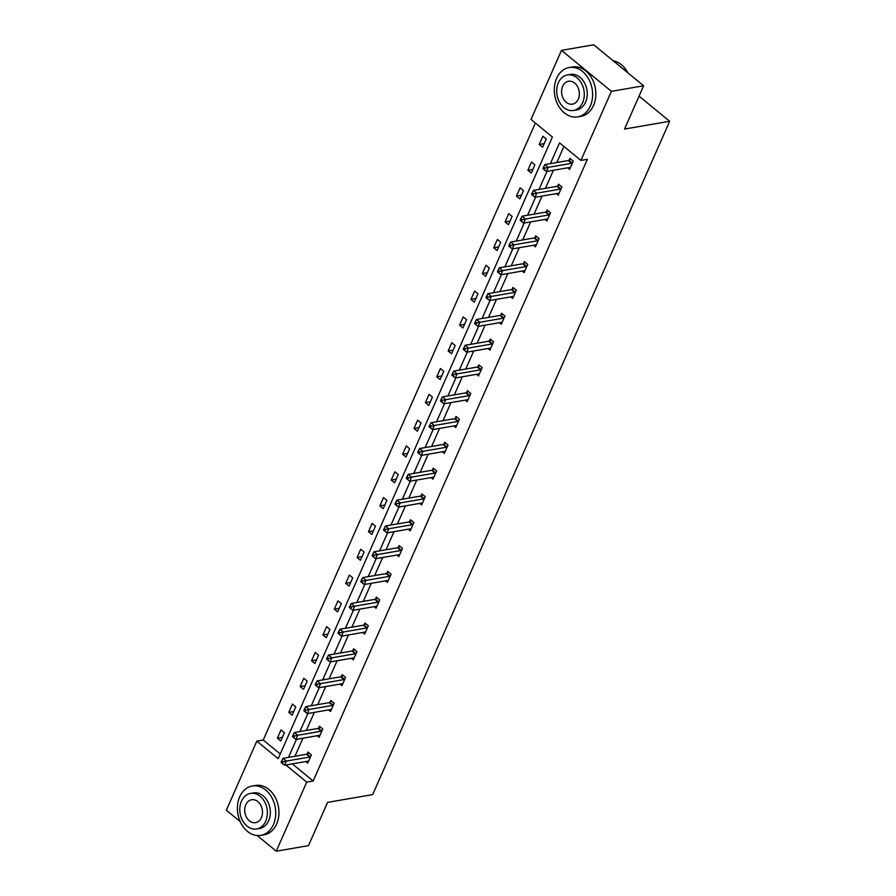 <?xml version="1.0" encoding="UTF-8"?>
<svg xmlns="http://www.w3.org/2000/svg" width="896" height="896" viewBox="0 0 896 896"><rect width="100%" height="100%" fill="white"/><g stroke="black" fill="none" stroke-linecap="round" stroke-linejoin="round"><path stroke-width="1.34" d="M240.184 821.576L226.341 810.219L256.816 741.138L278.197 758.688L552.395 136.998L531.014 119.448L561.49 50.355L611.408 91.336L580.933 160.418L559.552 142.867L550.39 163.632M535.382 123.032L263.256 740.029L256.816 741.138M611.408 91.336L643.63 85.781L593.712 44.8L561.49 50.355M643.63 85.781L624.546 129.046L669.659 121.274L372.68 794.595L327.578 802.368L308.493 845.645L276.259 851.2L257.186 835.531M669.659 121.274L639.05 96.152M556.293 193.637L558.219 195.216L561.87 186.939L558.499 184.173L557.682 186.021M533.523 245.269L535.45 246.848L539.101 238.571L535.73 235.805L534.912 237.653M510.754 296.89L512.68 298.469L516.331 290.203L512.96 287.426L512.142 289.285M487.984 348.522L489.91 350.101L493.562 341.824L490.179 339.058L489.362 340.906M465.214 400.154L467.141 401.733L470.781 393.456L467.41 390.69L466.592 392.538M442.445 451.774L444.371 453.354L448.011 445.088L444.64 442.31L443.822 444.17M419.675 503.406L421.59 504.986L425.242 496.709L421.87 493.942L421.053 495.79M396.906 555.038L398.821 556.618L402.472 548.341L399.101 545.574L398.283 547.422M374.125 606.659L376.051 608.238L379.702 599.973L376.331 597.195L375.514 599.054M351.355 658.291L353.282 659.87L356.933 651.594L353.562 648.827L352.744 650.675M328.586 709.923L330.512 711.502L334.163 703.226L330.792 700.459L329.974 702.307M305.816 761.544L307.742 763.123L311.394 754.858L308.022 752.08L307.205 753.939M563.92 146.451L556.842 162.523M553.414 170.285L545.451 188.328M542.024 196.101L534.061 214.144M530.645 221.906L522.682 239.96M519.254 247.722L511.291 265.776M507.875 273.538L499.912 291.592M496.485 299.354L488.522 317.408M485.106 325.17L477.142 343.224M473.715 350.986L465.752 369.029M462.325 376.79L454.373 394.845M450.946 402.606L442.982 420.661M439.555 428.422L431.592 446.477M428.176 454.238L420.213 472.293M416.786 480.054L408.822 498.109M405.406 505.87L397.443 523.914M394.016 531.686L386.053 549.73M382.637 557.491L374.674 575.546M371.246 583.307L363.283 601.362M359.856 609.123L351.904 627.178M348.477 634.939L340.514 652.994M337.086 660.755L329.123 678.798M325.707 686.571L317.744 704.614M314.317 712.376L306.354 730.43M302.938 738.192L294.974 756.246M292.32 763.874L313.174 780.998L587.384 159.309L580.933 160.418M317.206 735.728L319.122 737.318L322.773 729.042L319.402 726.275L318.584 728.123M339.976 684.107L341.902 685.686L345.542 677.41L342.171 674.643L341.354 676.491M362.746 632.475L364.672 634.054L368.312 625.778L364.941 623.011L364.123 624.859M385.515 580.843L387.442 582.422L391.093 574.157L387.71 571.39L386.904 573.238M408.285 529.222L410.211 530.802L413.862 522.525L410.491 519.758L409.674 521.606M431.054 477.59L432.981 479.17L436.632 470.893L433.261 468.126L432.443 469.974M453.824 425.958L455.75 427.538L459.402 419.272L456.03 416.494L455.213 418.354M476.594 374.338L478.52 375.917L482.171 367.64L478.8 364.874L477.982 366.722M499.374 322.706L501.29 324.285L504.941 316.008L501.57 313.242L500.752 315.09M522.144 271.074L524.059 272.653L527.71 264.387L524.339 261.61L523.522 263.469M544.914 219.453L546.84 221.032L550.48 212.755L547.109 209.989L546.291 211.837M567.683 167.821L569.61 169.4L573.25 161.123L569.878 158.357L569.061 160.205M313.174 780.998L306.734 782.118L276.259 851.2M285.869 764.982L306.734 782.118M546.963 171.394L539.011 189.448M535.584 197.21L527.621 215.264M524.194 223.026L516.23 241.069M512.814 248.842L504.851 266.885M501.424 274.646L493.461 292.701M490.045 300.462L482.082 318.517M478.654 326.278L470.691 344.333M467.275 352.094L459.312 370.149M455.885 377.91L447.922 395.954M444.494 403.726L436.542 421.77M433.115 429.531L425.152 447.586M421.725 455.347L413.762 473.402M410.346 481.163L402.382 499.218M398.955 506.979L390.992 525.034M387.576 532.795L379.613 550.838M376.186 558.611L368.222 576.654M364.806 584.416L356.843 602.47M353.416 610.232L345.453 628.286M342.026 636.048L334.074 654.102M330.646 661.864L322.683 679.918M319.256 687.68L311.293 705.723M307.877 713.496L299.914 731.539M296.486 739.301L288.523 757.355M263.256 740.029L280.269 753.995M546.269 138.981L542.618 147.246L539.246 144.48L542.898 136.203L546.269 138.981M534.89 164.786L531.238 173.062L527.867 170.296L531.507 162.019L534.89 164.786M523.499 190.602L519.848 198.878L516.477 196.112L520.128 187.835L523.499 190.602M512.12 216.418L508.469 224.694L505.098 221.928L508.738 213.651L512.12 216.418M500.73 242.234L497.078 250.51L493.707 247.733L497.358 239.467L500.73 242.234M489.339 268.05L485.699 276.326L482.317 273.549L485.968 265.283L489.339 268.05M477.96 293.866L474.309 302.131L470.938 299.365L474.589 291.088L477.96 293.866M466.57 319.67L462.93 327.947L459.547 325.181L463.198 316.904L466.57 319.67M455.19 345.486L451.539 353.763L448.168 350.997L451.819 342.72L455.19 345.486M443.8 371.302L440.149 379.579L436.778 376.813L440.429 368.536L443.8 371.302M432.421 397.118L428.77 405.395L425.398 402.629L429.05 394.352L432.421 397.118M421.03 422.934L417.379 431.211L414.008 428.434L417.659 420.168L421.03 422.934M409.651 448.75L406 457.016L402.629 454.25L406.269 445.973L409.651 448.75M398.261 474.566L394.61 482.832L391.238 480.066L394.89 471.789L398.261 474.566M386.87 500.371L383.23 508.648L379.848 505.882L383.499 497.605L386.87 500.371M375.491 526.187L371.84 534.464L368.469 531.698L372.12 523.421L375.491 526.187M364.101 552.003L360.461 560.28L357.078 557.514L360.73 549.237L364.101 552.003M352.722 577.819L349.07 586.096L345.699 583.318L349.35 575.053L352.722 577.819M341.331 603.635L337.68 611.901L334.309 609.134L337.96 600.858L341.331 603.635M329.952 629.451L326.301 637.717L322.93 634.95L326.581 626.674L329.952 629.451M318.562 655.256L314.91 663.533L311.539 660.766L315.19 652.49L318.562 655.256M307.182 681.072L303.531 689.349L300.16 686.582L303.8 678.306L307.182 681.072M295.792 706.888L292.141 715.165L288.77 712.398L292.421 704.122L295.792 706.888M284.402 732.704L280.762 740.981L277.379 738.203L281.03 729.938L284.402 732.704M282.352 737.352L277.379 738.203M293.742 711.536L288.77 712.398M305.133 685.72L300.16 686.582M316.512 659.904L311.539 660.766M327.902 634.088L322.93 634.95M339.282 608.283L334.309 609.134M350.672 582.467L345.699 583.318M362.051 556.651L357.078 557.514M373.442 530.835L368.469 531.698M384.821 505.019L379.848 505.882M396.211 479.203L391.238 480.066M407.602 453.398L402.629 454.25M418.981 427.582L414.008 428.434M430.371 401.766L425.398 402.629M441.75 375.95L436.778 376.813M453.141 350.134L448.168 350.997M464.52 324.318L459.547 325.181M475.91 298.514L470.938 299.365M487.29 272.698L482.317 273.549M498.68 246.882L493.707 247.733M510.07 221.066L505.098 221.928M521.45 195.25L516.477 196.112M532.84 169.434L527.867 170.296M544.219 143.629L539.246 144.48M309.803 757.042L306.432 754.264L282.979 758.318L286.35 761.085L309.803 757.042A2.005 0.986 129.4 0 0 310.341 756.84L310.576 756.706M283.114 761.779L286.35 761.085L284.525 765.218L281.03 762.328L282.386 763.437L283.114 761.779L281.77 760.67L281.03 762.328M308.56 761.275L308.414 761.208A2.005 0.986 129.4 0 0 307.978 761.174L284.525 765.218L282.386 763.437M306.432 754.264A2.005 0.986 129.4 0 0 306.97 754.062L309.03 752.909M282.979 758.318L281.77 760.67M239.691 796.846A25.043 18.973 -99.8 0 0 241.293 823.816A25.043 18.973 -99.8 0 0 260.814 835.374A25.043 18.973 -99.8 0 0 273.426 824.533A25.043 18.973 -99.8 0 0 271.835 797.563A25.043 18.973 -99.8 0 0 252.302 786.016A25.043 18.973 -99.8 0 0 239.691 796.846M260.814 835.374L264.04 834.814A25.043 18.973 -99.8 0 0 276.651 823.984A25.043 18.973 -99.8 0 0 275.05 797.014A25.043 18.973 -99.8 0 0 255.528 785.456L252.302 786.016M250.533 793.43L253.501 792.926A18.032 13.664 80.2 0 1 267.557 801.248A18.032 13.664 80.2 0 1 268.699 820.658A18.032 13.664 80.2 0 1 259.627 828.464L256.659 828.979A18.032 13.664 -99.8 0 0 265.742 821.173A18.032 13.664 -99.8 0 0 264.589 801.752A18.032 13.664 -99.8 0 0 250.533 793.43A18.032 13.664 -99.8 0 0 241.45 801.237A18.032 13.664 -99.8 0 0 242.603 820.658A18.032 13.664 -99.8 0 0 256.659 828.979M261.419 817.634A11.626 8.803 -99.8 0 0 260.68 805.112A11.626 8.803 -99.8 0 0 251.619 799.758A11.626 8.803 -99.8 0 0 245.773 804.776A11.626 8.803 -99.8 0 0 246.512 817.298A11.626 8.803 -99.8 0 0 255.573 822.651A11.626 8.803 -99.8 0 0 261.419 817.634M556.595 78.355A25.043 18.973 -99.8 0 0 558.186 105.325A25.043 18.973 -99.8 0 0 577.707 116.883A25.043 18.973 -99.8 0 0 590.318 106.042A25.043 18.973 -99.8 0 0 588.728 79.072A25.043 18.973 -99.8 0 0 569.195 67.514A25.043 18.973 -99.8 0 0 556.595 78.355M577.707 116.883L580.933 116.323A25.043 18.973 -99.8 0 0 593.544 105.482A25.043 18.973 -99.8 0 0 591.954 78.512A25.043 18.973 -99.8 0 0 572.421 66.965L569.195 67.514M567.426 74.939L570.394 74.424A18.032 13.664 80.2 0 1 584.45 82.746A18.032 13.664 80.2 0 1 585.603 102.166A18.032 13.664 80.2 0 1 576.52 109.973L573.552 110.477A18.032 13.664 -99.8 0 0 582.635 102.682A18.032 13.664 -99.8 0 0 581.482 83.261A18.032 13.664 -99.8 0 0 567.426 74.939A18.032 13.664 -99.8 0 0 558.354 82.746A18.032 13.664 -99.8 0 0 559.496 102.155A18.032 13.664 -99.8 0 0 573.552 110.477M578.312 99.131A11.626 8.803 -99.8 0 0 577.573 86.621A11.626 8.803 -99.8 0 0 568.512 81.256A11.626 8.803 -99.8 0 0 562.666 86.285A11.626 8.803 -99.8 0 0 563.405 98.795A11.626 8.803 -99.8 0 0 572.466 104.16A11.626 8.803 -99.8 0 0 578.312 99.131M627.939 72.901A25.043 18.973 -99.8 0 0 613.245 60.838M321.194 731.226L317.822 728.459L294.358 732.502L297.73 735.269L321.194 731.226A2.005 0.986 129.4 0 0 321.731 731.024L321.955 730.89M294.504 735.963L297.73 735.269L295.915 739.402L292.421 736.512L293.765 737.621L294.504 735.963L293.149 734.866L292.421 736.512M319.939 735.459L319.794 735.392A2.005 0.986 129.4 0 0 319.368 735.358L295.915 739.402L293.765 737.621M317.822 728.459A2.005 0.986 129.4 0 0 318.349 728.246L320.41 727.093M294.358 732.502L293.149 734.866M332.573 705.41L329.202 702.643L305.749 706.686L309.12 709.453L332.573 705.41A2.005 0.986 129.4 0 0 333.11 705.208L333.346 705.074M305.883 710.158L309.12 709.453L307.294 713.597L303.811 710.707L305.155 711.805L305.883 710.158L304.539 709.05L303.811 710.707M331.33 709.643L331.184 709.587A2.005 0.986 129.4 0 0 330.758 709.542L307.294 713.597L305.155 711.805M329.202 702.643A2.005 0.986 129.4 0 0 329.739 702.442L331.8 701.288M305.749 706.686L304.539 709.05M343.963 679.594L340.592 676.827L317.128 680.87L320.51 683.637L343.963 679.594A2.005 0.986 129.4 0 0 344.501 679.392L344.725 679.258M317.274 684.342L320.51 683.637L318.685 687.781L315.19 684.891L316.546 686L317.274 684.342L315.918 683.234L315.19 684.891M342.709 683.838L342.563 683.771A2.005 0.986 129.4 0 0 342.138 683.726L318.685 687.781L316.546 686M340.592 676.827A2.005 0.986 129.4 0 0 341.13 676.626L343.179 675.472M317.128 680.87L315.918 683.234M355.354 653.778L351.971 651.011L328.518 655.054L331.89 657.832L355.354 653.778A2.005 0.986 129.4 0 0 355.88 653.576L356.115 653.453M328.653 658.526L331.89 657.832L330.064 661.965L326.581 659.075L327.925 660.184L328.653 658.526L327.309 657.418L326.581 659.075M354.099 658.022L353.954 657.955A2.005 0.986 129.4 0 0 353.528 657.922L330.064 661.965L327.925 660.184M351.971 651.011A2.005 0.986 129.4 0 0 352.509 650.81L354.57 649.656M328.518 655.054L327.309 657.418M366.733 627.962L363.362 625.195L339.898 629.238L343.28 632.016L366.733 627.962A2.005 0.986 129.4 0 0 367.27 627.76L367.506 627.637M340.043 632.71L343.28 632.016L341.454 636.149L337.96 633.259L339.315 634.368L340.043 632.71L338.688 631.602L337.96 633.259M365.49 632.206L365.333 632.139A2.005 0.986 129.4 0 0 364.907 632.106L341.454 636.149L339.315 634.368M363.362 625.195A2.005 0.986 129.4 0 0 363.899 624.994L365.949 623.84M339.898 629.238L338.688 631.602M378.123 602.157L374.752 599.379L351.288 603.434L354.659 606.2L378.123 602.157A2.005 0.986 129.4 0 0 378.65 601.944L378.885 601.821M351.422 606.894L354.659 606.2L352.834 610.333L349.35 607.443L350.694 608.552L351.422 606.894L350.078 605.786L349.35 607.443M376.869 606.39L376.723 606.323A2.005 0.986 129.4 0 0 376.298 606.29L352.834 610.333L350.694 608.552M374.752 599.379A2.005 0.986 129.4 0 0 375.278 599.178L377.339 598.024M351.288 603.434L350.078 605.786M389.502 576.341L386.131 573.574L362.678 577.618L366.05 580.384L389.502 576.341A2.005 0.986 129.4 0 0 390.04 576.139L390.275 576.005M362.813 581.078L366.05 580.384L364.224 584.517L360.73 581.627L362.085 582.736L362.813 581.078L361.458 579.981L360.73 581.627M388.259 580.574L388.114 580.507A2.005 0.986 129.4 0 0 387.677 580.474L364.224 584.517L362.085 582.736M386.131 573.574A2.005 0.986 129.4 0 0 386.669 573.362L388.718 572.208M362.678 577.618L361.458 579.981M400.893 550.525L397.522 547.758L374.058 551.802L377.429 554.568L400.893 550.525A2.005 0.986 129.4 0 0 401.419 550.323L401.654 550.189M374.192 555.274L377.429 554.568L375.603 558.712L372.12 555.811L373.464 556.92L374.192 555.274L372.848 554.165L372.12 555.811M399.638 554.758L399.493 554.702A2.005 0.986 129.4 0 0 399.067 554.658L375.603 558.712L373.464 556.92M397.522 547.758A2.005 0.986 129.4 0 0 398.048 547.557L400.109 546.403M374.058 551.802L372.848 554.165M412.272 524.709L408.901 521.942L385.448 525.986L388.819 528.752L412.272 524.709A2.005 0.986 129.4 0 0 412.81 524.507L413.045 524.373M385.582 529.458L388.819 528.752L386.994 532.896L383.499 530.006L384.854 531.115L385.582 529.458L384.238 528.349L383.499 530.006M411.029 528.954L410.883 528.886A2.005 0.986 129.4 0 0 410.446 528.842L386.994 532.896L384.854 531.115M408.901 521.942A2.005 0.986 129.4 0 0 409.438 521.741L411.488 520.587M385.448 525.986L384.238 528.349M423.662 498.893L420.291 496.126L396.827 500.17L400.198 502.936L423.662 498.893A2.005 0.986 129.4 0 0 424.2 498.691L424.424 498.568M396.973 503.642L400.198 502.936L398.384 507.08L394.89 504.19L396.234 505.299L396.973 503.642L395.618 502.533L394.89 504.19M422.408 503.138L422.262 503.07A2.005 0.986 129.4 0 0 421.837 503.037L398.384 507.08L396.234 505.299M420.291 496.126A2.005 0.986 129.4 0 0 420.818 495.925L422.878 494.771M396.827 500.17L395.618 502.533M435.042 473.077L431.67 470.31L408.218 474.354L411.589 477.131L435.042 473.077A2.005 0.986 129.4 0 0 435.579 472.875L435.814 472.752M408.352 477.826L411.589 477.131L409.763 481.264L406.28 478.374L407.624 479.483L408.352 477.826L407.008 476.717L406.28 478.374M433.798 477.322L433.653 477.254A2.005 0.986 129.4 0 0 433.227 477.221L409.763 481.264L407.624 479.483M431.67 470.31A2.005 0.986 129.4 0 0 432.208 470.109L434.269 468.955M408.218 474.354L407.008 476.717M446.432 447.272L443.061 444.494L419.597 448.549L422.979 451.315L446.432 447.272A2.005 0.986 129.4 0 0 446.97 447.059L447.194 446.936M419.742 452.01L422.979 451.315L421.154 455.448L417.659 452.558L419.014 453.667L419.742 452.01L418.387 450.901L417.659 452.558M445.178 451.506L445.032 451.438A2.005 0.986 129.4 0 0 444.606 451.405L421.154 455.448L419.014 453.667M443.061 444.494A2.005 0.986 129.4 0 0 443.598 444.293L445.648 443.139M419.597 448.549L418.387 450.901M457.822 421.456L454.44 418.69L430.987 422.733L434.358 425.499L457.822 421.456A2.005 0.986 129.4 0 0 458.349 421.254L458.584 421.12M431.122 426.194L434.358 425.499L432.533 429.632L429.05 426.742L430.394 427.851L431.122 426.194L429.778 425.096L429.05 426.742M456.568 425.69L456.422 425.622A2.005 0.986 129.4 0 0 455.997 425.589L432.533 429.632L430.394 427.851M454.44 418.69A2.005 0.986 129.4 0 0 454.978 418.477L457.038 417.323M430.987 422.733L429.778 425.096M469.202 395.64L465.83 392.874L442.366 396.917L445.749 399.683L469.202 395.64A2.005 0.986 129.4 0 0 469.739 395.438L469.974 395.304M442.512 400.389L445.749 399.683L443.923 403.816L440.429 400.926L441.784 402.035L442.512 400.389L441.157 399.28L440.429 400.926M467.958 399.874L467.802 399.818A2.005 0.986 129.4 0 0 467.376 399.773L443.923 403.816L441.784 402.035M465.83 392.874A2.005 0.986 129.4 0 0 466.368 392.672L468.418 391.518M442.366 396.917L441.157 399.28M480.592 369.824L477.221 367.058L453.757 371.101L457.128 373.867L480.592 369.824A2.005 0.986 129.4 0 0 481.118 369.622L481.354 369.488M453.891 374.573L457.128 373.867L455.302 378.011L451.819 375.122L453.163 376.219L453.891 374.573L452.547 373.464L451.819 375.122M479.338 374.058L479.192 374.002A2.005 0.986 129.4 0 0 478.766 373.957L455.302 378.011L453.163 376.219M477.221 367.058A2.005 0.986 129.4 0 0 477.747 366.856L479.808 365.702M453.757 371.101L452.547 373.464M491.971 344.008L488.6 341.242L465.147 345.285L468.518 348.051L491.971 344.008A2.005 0.986 129.4 0 0 492.509 343.806L492.744 343.672M465.282 348.757L468.518 348.051L466.693 352.195L463.198 349.306L464.554 350.414L465.282 348.757L463.926 347.648L463.198 349.306M490.728 348.253L490.582 348.186A2.005 0.986 129.4 0 0 490.146 348.152L466.693 352.195L464.554 350.414M488.6 341.242A2.005 0.986 129.4 0 0 489.138 341.04L491.187 339.886M465.147 345.285L463.926 347.648M503.362 318.192L499.99 315.426L476.526 319.469L479.898 322.246L503.362 318.192A2.005 0.986 129.4 0 0 503.888 317.99L504.123 317.867M476.661 322.941L479.898 322.246L478.072 326.379L474.589 323.49L475.933 324.598L476.661 322.941L475.317 321.832L474.589 323.49M502.107 322.437L501.962 322.37A2.005 0.986 129.4 0 0 501.536 322.336L478.072 326.379L475.933 324.598M499.99 315.426A2.005 0.986 129.4 0 0 500.517 315.224L502.578 314.07M476.526 319.469L475.317 321.832M514.741 292.387L511.37 289.61L487.917 293.664L491.288 296.43L514.741 292.387A2.005 0.986 129.4 0 0 515.278 292.174L515.514 292.051M488.051 297.125L491.288 296.43L489.462 300.563L485.968 297.674L487.323 298.782L488.051 297.125L486.707 296.016L485.968 297.674M513.498 296.621L513.352 296.554A2.005 0.986 129.4 0 0 512.915 296.52L489.462 300.563L487.323 298.782M511.37 289.61A2.005 0.986 129.4 0 0 511.907 289.408L513.957 288.254M487.917 293.664L486.707 296.016M526.131 266.571L522.76 263.794L499.296 267.848L502.667 270.614L526.131 266.571A2.005 0.986 129.4 0 0 526.669 266.37L526.893 266.235M499.442 271.309L502.667 270.614L500.853 274.747L497.358 271.858L498.702 272.966L499.442 271.309L498.086 270.2L497.358 271.858M524.877 270.805L524.731 270.738A2.005 0.986 129.4 0 0 524.306 270.704L500.853 274.747L498.702 272.966M522.76 263.794A2.005 0.986 129.4 0 0 523.286 263.592L525.347 262.438M499.296 267.848L498.086 270.2M537.51 240.755L534.139 237.989L510.686 242.032L514.058 244.798L537.51 240.755A2.005 0.986 129.4 0 0 538.048 240.554L538.283 240.419M510.821 245.504L514.058 244.798L512.232 248.931L508.749 246.042L510.093 247.15L510.821 245.504L509.477 244.395L508.749 246.042M536.267 244.989L536.122 244.922A2.005 0.986 129.4 0 0 535.696 244.888L512.232 248.931L510.093 247.15M534.139 237.989A2.005 0.986 129.4 0 0 534.677 237.787L536.738 236.622M510.686 242.032L509.477 244.395M548.901 214.939L545.53 212.173L522.066 216.216L525.448 218.982L548.901 214.939A2.005 0.986 129.4 0 0 549.438 214.738L549.662 214.603M522.211 219.688L525.448 218.982L523.622 223.126L520.128 220.237L521.483 221.334L522.211 219.688L520.856 218.579L520.128 220.237M547.646 219.173L547.501 219.117A2.005 0.986 129.4 0 0 547.075 219.072L523.622 223.126L521.483 221.334M545.53 212.173A2.005 0.986 129.4 0 0 546.067 211.971L548.117 210.818M522.066 216.216L520.856 218.579M560.291 189.123L556.909 186.357L533.456 190.4L536.827 193.166L560.291 189.123A2.005 0.986 129.4 0 0 560.818 188.922L561.053 188.787M533.59 193.872L536.827 193.166L535.002 197.31L531.518 194.421L532.862 195.53L533.59 193.872L532.246 192.763L531.518 194.421M559.037 193.368L558.891 193.301A2.005 0.986 129.4 0 0 558.466 193.267L535.002 197.31L532.862 195.53M556.909 186.357A2.005 0.986 129.4 0 0 557.446 186.155L559.507 185.002M533.456 190.4L532.246 192.763M571.67 163.307L568.299 160.541L544.835 164.584L548.218 167.362L571.67 163.307A2.005 0.986 129.4 0 0 572.208 163.106L572.443 162.982M544.981 168.056L548.218 167.362L546.392 171.494L542.898 168.605L544.253 169.714L544.981 168.056L543.626 166.947L542.898 168.605M570.427 167.552L570.27 167.485A2.005 0.986 129.4 0 0 569.845 167.451L546.392 171.494L544.253 169.714M568.299 160.541A2.005 0.986 129.4 0 0 568.837 160.339L570.886 159.186M544.835 164.584L543.626 166.947M310.341 756.84L306.97 754.062M321.731 731.024L318.349 728.246M333.11 705.208L329.739 702.442M344.501 679.392L341.13 676.626M355.88 653.576L352.509 650.81M367.27 627.76L363.899 624.994M378.65 601.944L375.278 599.178M390.04 576.139L386.669 573.362M401.419 550.323L398.048 547.557M412.81 524.507L409.438 521.741M424.2 498.691L420.818 495.925M435.579 472.875L432.208 470.109M446.97 447.059L443.598 444.293M458.349 421.254L454.978 418.477M469.739 395.438L466.368 392.672M481.118 369.622L477.747 366.856M492.509 343.806L489.138 341.04M503.888 317.99L500.517 315.224M515.278 292.174L511.907 289.408M526.669 266.37L523.286 263.592M538.048 240.554L534.677 237.787M549.438 214.738L546.067 211.971M560.818 188.922L557.446 186.155M572.208 163.106L568.837 160.339"/></g></svg>
